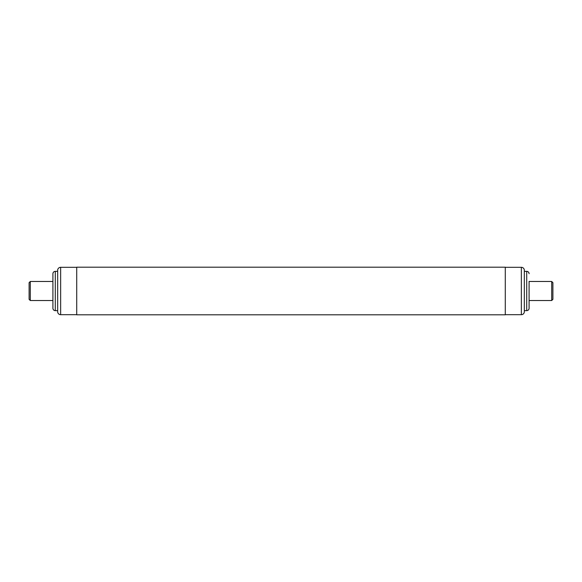<?xml version="1.0" encoding="UTF-8"?>
<svg xmlns="http://www.w3.org/2000/svg" width="582" height="582" viewBox="0 0 582 582"><rect width="100%" height="100%" fill="white"/><g stroke="black" fill="none" stroke-linecap="round" stroke-linejoin="round"><path stroke-width="0.87" d="M505.285 267.189L505.285 314.811L76.715 314.811L76.715 267.189L505.285 267.189M29.1 299.33L29.1 282.67L30.293 281.477L30.293 300.523L29.1 299.33M551.707 281.477L552.9 282.67L552.9 299.33L551.707 300.523L551.707 281.477L529.089 281.477M30.293 281.477L52.911 281.477M76.715 267.313L60.644 267.313A2.975 2.975 0 0 0 57.669 270.288L57.669 311.712A2.975 2.975 0 0 0 60.644 314.687L76.715 314.687M57.669 310.643L55.29 310.643A2.379 2.379 0 0 1 52.911 308.264L52.911 273.736A2.379 2.379 0 0 1 55.29 271.358L57.669 271.358M52.911 273.736L52.911 307.165M505.285 314.687L521.356 314.687A2.975 2.975 0 0 0 524.331 311.712L524.331 270.288A2.975 2.975 0 0 0 521.356 267.313L505.285 267.313M529.089 281.361L529.089 308.264A2.379 2.379 0 0 1 526.71 310.643L524.331 310.643M529.089 273.736A2.379 2.379 0 0 0 526.71 271.358L524.331 271.358M529.089 308.264L529.089 307.165M529.089 306.83L529.089 300.639M60.644 267.313L60.644 314.687M55.29 310.643L55.29 271.358M521.356 314.687L521.356 267.313M526.71 271.358L526.71 310.643M551.707 300.523L529.089 300.523M52.911 300.523L30.293 300.523"/></g></svg>
